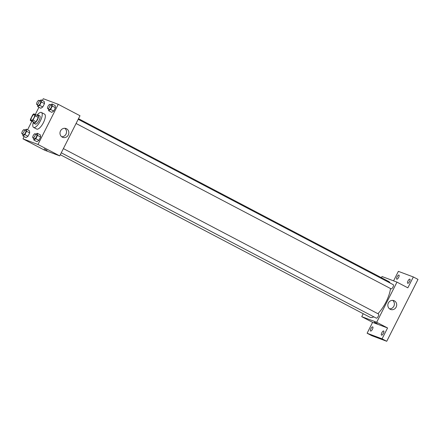 <?xml version="1.0" encoding="UTF-8"?>
<svg xmlns="http://www.w3.org/2000/svg" width="440" height="440" viewBox="0 0 440 440"><rect width="100%" height="100%" fill="white"/><g stroke="black" fill="none" stroke-linecap="round" stroke-linejoin="round"><path stroke-width="0.66" d="M31.367 120.434A3.284 1.155 117.7 0 1 31.323 120.412A3.284 1.155 117.7 0 1 31.823 116.969A3.284 1.155 117.7 0 1 34.37 114.598A3.284 1.155 117.7 0 1 33.902 117.981A3.284 1.155 117.7 0 1 31.367 120.434M33.011 120.12L35.178 115.83A4.455 1.573 117.7 0 0 35.338 114.461L33.737 113.861A4.455 1.573 117.7 0 0 32.681 114.895L30.514 119.185A4.455 1.573 117.7 0 0 30.355 120.549L31.955 121.149A4.455 1.573 117.7 0 0 33.011 120.12L36.119 121.748L38.286 117.458L35.178 115.83M30.355 120.549L35.062 122.782L31.955 121.149M35.338 114.461L38.445 116.094A4.455 1.573 117.7 0 1 38.286 117.458M36.119 121.748A4.455 1.573 117.7 0 1 35.062 122.782M33.33 122.111A4.686 1.655 -62.3 0 0 33.776 123.288A4.686 1.655 -62.3 0 0 37.417 119.906A4.686 1.655 -62.3 0 0 38.132 114.983A4.686 1.655 -62.3 0 0 36.911 115.286M38.132 114.983L39.688 115.803A4.686 1.655 117.7 0 1 39.017 120.632A4.686 1.655 117.7 0 1 35.398 124.135A4.686 1.655 117.7 0 1 35.327 124.102L33.776 123.288M37.042 115.198A8.437 2.976 117.7 0 1 41.431 112.481A8.437 2.976 117.7 0 1 40.227 121.171A8.437 2.976 117.7 0 1 33.704 127.479A8.437 2.976 117.7 0 1 33.583 127.424A8.437 2.976 117.7 0 1 33.33 122.265M41.431 112.481L44.539 114.114A8.437 2.976 117.7 0 1 43.335 122.804A8.437 2.976 117.7 0 1 36.812 129.113A8.437 2.976 117.7 0 1 36.691 129.058L33.583 127.424M37.543 104.901L37.736 106.634L40.843 108.268L42.79 106.986L44.495 103.604L44.259 101.508L41.151 99.875L39.776 100.782M48.466 108.993L48.664 110.726L51.772 112.36L53.719 111.078L55.424 107.696L55.187 105.6L52.08 103.967L50.705 104.874M24.145 136.571L22.996 138.853L37.961 144.458L58.24 104.319L43.269 98.709L42.361 100.513M38.946 107.267L35.316 114.455M31.845 121.33L27.561 129.811M22.743 134.206L22.935 135.938L26.043 137.566L27.99 136.29L29.695 132.908L29.458 130.807L26.351 129.179L24.976 130.086M33.666 138.298L33.864 140.03L36.971 141.663L38.913 140.382L40.623 137L40.387 134.904L37.279 133.27L35.898 134.178M58.24 104.319L79.992 115.737L59.714 155.876L44.748 150.271L22.996 138.853M59.714 155.876L37.961 144.458M62.293 137.148A4.703 4.395 -69.5 0 1 60.401 131.153A4.703 4.395 -69.5 0 1 66.066 128.546A4.703 4.395 -69.5 0 1 68.53 134.492A4.703 4.395 -69.5 0 1 62.766 137.357A4.703 4.395 -69.5 0 1 62.293 137.148M47.091 150.348L44.165 148.869M64.84 128.288A4.703 4.395 -69.5 0 1 66.209 133.623A4.703 4.395 -69.5 0 1 61.672 136.741M373.797 316.839A20.18 7.117 117.7 0 1 370.26 317.383A20.18 7.117 117.7 0 1 369.969 317.257L60.302 154.71M78.502 118.679L388.729 281.523A20.18 7.117 117.7 0 1 390.043 282.997M390.511 288.536A20.18 7.117 117.7 0 1 377.877 313.682M61.276 152.79L376.321 318.164A2.343 0.825 -62.3 0 0 378.142 316.47A2.343 0.825 -62.3 0 0 378.499 314.012A2.343 0.825 -62.3 0 0 378.466 313.995M78.188 119.301L393.3 284.708A2.343 0.825 117.7 0 1 392.97 287.122A2.343 0.825 117.7 0 1 391.155 288.877A2.343 0.825 117.7 0 1 391.122 288.86L76.076 123.486M363.215 313.709L361.724 316.657L376.695 322.262L396.968 282.123L382.002 276.518L381.414 277.684M361.724 316.657L372.603 322.366L367.114 333.234L371.773 335.682L386.743 341.291L418 279.406L413.336 276.958L398.37 271.353L393.575 280.852M386.743 341.291L382.08 338.844L387.569 327.971L376.695 322.262M396.968 282.123L407.847 287.832L413.336 276.958M390.154 309.243A4.703 4.395 -69.5 0 1 388.256 303.248A4.703 4.395 -69.5 0 1 393.921 300.641A4.703 4.395 -69.5 0 1 396.391 306.587A4.703 4.395 -69.5 0 1 390.621 309.452A4.703 4.395 -69.5 0 1 390.154 309.243M372.603 322.366L387.569 327.971M377.278 323.664L374.347 322.185M392.695 300.388A4.703 4.395 -69.5 0 1 394.07 305.718A4.703 4.395 -69.5 0 1 389.527 308.836M398.635 277.42A2.343 0.825 117.7 0 1 396.77 279.202A2.343 0.825 117.7 0 1 397.127 276.744A2.343 0.825 117.7 0 1 398.948 275.055A2.343 0.825 117.7 0 1 398.635 277.42M409.563 281.512A2.343 0.825 117.7 0 1 407.693 283.294A2.343 0.825 117.7 0 1 408.05 280.836A2.343 0.825 117.7 0 1 409.871 279.147A2.343 0.825 117.7 0 1 409.563 281.512M372.449 329.269A2.343 0.825 117.7 0 1 370.579 331.05A2.343 0.825 117.7 0 1 370.937 328.592A2.343 0.825 117.7 0 1 372.757 326.898A2.343 0.825 117.7 0 1 372.449 329.269M383.372 333.361A2.343 0.825 117.7 0 1 381.502 335.143A2.343 0.825 117.7 0 1 381.86 332.684A2.343 0.825 117.7 0 1 383.686 330.99A2.343 0.825 117.7 0 1 383.372 333.361M367.114 333.234L382.08 338.844M33.864 140.03L35.805 138.749L37.516 135.371L37.279 133.27M35.107 133.76L36.658 134.574A2.343 0.825 117.7 0 1 36.328 136.989A2.343 0.825 117.7 0 1 34.513 138.743A2.343 0.825 117.7 0 1 34.48 138.727L32.928 137.913A2.343 0.825 117.7 0 1 33.286 135.449A2.343 0.825 117.7 0 1 35.107 133.76A2.343 0.825 117.7 0 1 34.771 136.175A2.343 0.825 117.7 0 1 32.962 137.924A2.343 0.825 117.7 0 1 32.928 137.913M36.971 141.663L38.913 140.382L35.805 138.749M38.913 140.382L40.623 137L37.516 135.371M40.623 137L40.387 134.904M48.664 110.726L50.611 109.445L52.316 106.068L52.08 103.967M49.907 104.456L51.464 105.27A2.343 0.825 117.7 0 1 51.128 107.684A2.343 0.825 117.7 0 1 49.313 109.439A2.343 0.825 117.7 0 1 49.28 109.422L47.729 108.609A2.343 0.825 117.7 0 1 48.087 106.15A2.343 0.825 117.7 0 1 49.907 104.456A2.343 0.825 117.7 0 1 49.572 106.871A2.343 0.825 117.7 0 1 47.762 108.625A2.343 0.825 117.7 0 1 47.729 108.609M51.772 112.36L53.719 111.078L50.611 109.445M53.719 111.078L55.424 107.696L52.316 106.068M55.424 107.696L55.187 105.6M22.935 135.938L24.882 134.657L26.587 131.274L26.351 129.179M24.178 129.668L25.735 130.482A2.343 0.825 117.7 0 1 25.399 132.897A2.343 0.825 117.7 0 1 23.59 134.645A2.343 0.825 117.7 0 1 23.556 134.635L22 133.815A2.343 0.825 117.7 0 1 22.358 131.357A2.343 0.825 117.7 0 1 24.178 129.668A2.343 0.825 117.7 0 1 23.848 132.083A2.343 0.825 117.7 0 1 22.033 133.832A2.343 0.825 117.7 0 1 22 133.815M26.043 137.566L27.99 136.29L24.882 134.657M27.99 136.29L29.695 132.908L26.587 131.274M29.695 132.908L29.458 130.807M37.736 106.634L39.683 105.353L41.388 101.976L41.151 99.875M38.979 100.364L40.535 101.178A2.343 0.825 117.7 0 1 40.2 103.593A2.343 0.825 117.7 0 1 38.39 105.347A2.343 0.825 117.7 0 1 38.357 105.331L36.8 104.517A2.343 0.825 117.7 0 1 37.158 102.058A2.343 0.825 117.7 0 1 38.979 100.364A2.343 0.825 117.7 0 1 38.648 102.779A2.343 0.825 117.7 0 1 36.834 104.528A2.343 0.825 117.7 0 1 36.8 104.517M40.843 108.268L42.79 106.986L39.683 105.353M42.79 106.986L44.495 103.604L41.388 101.976M44.495 103.604L44.259 101.508M63.388 148.605L378.499 314.012"/></g></svg>
